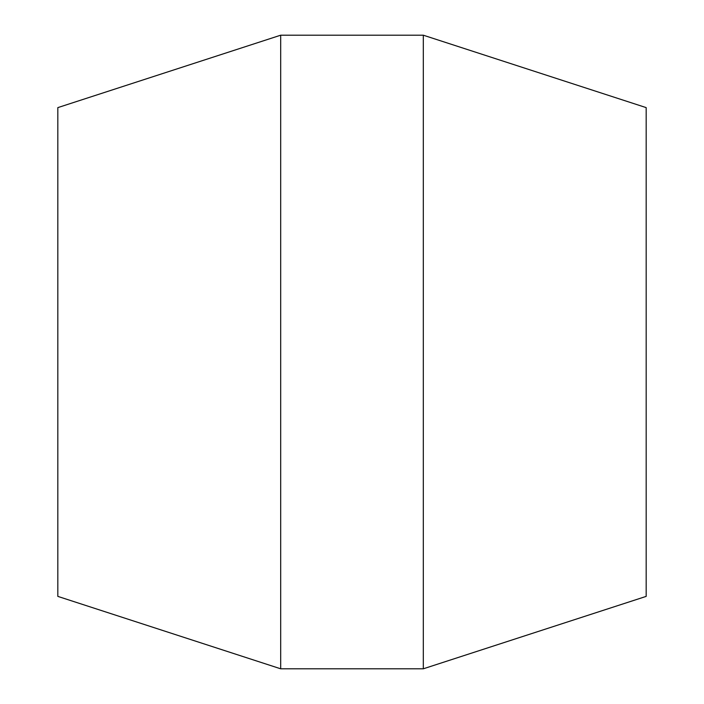 <?xml version="1.0" encoding="UTF-8"?>
<svg xmlns="http://www.w3.org/2000/svg" width="704" height="704" viewBox="0 0 704 704"><rect width="100%" height="100%" fill="white"/><g stroke="black" fill="none" stroke-linecap="round" stroke-linejoin="round"><path stroke-width="1.06" d="M280.685 668.8L57.825 596.385L57.825 107.615L280.685 35.2L280.685 668.8L423.315 668.8L423.315 35.2L646.175 107.615L646.175 596.385L423.315 668.8M280.685 35.2L423.315 35.2"/></g></svg>
